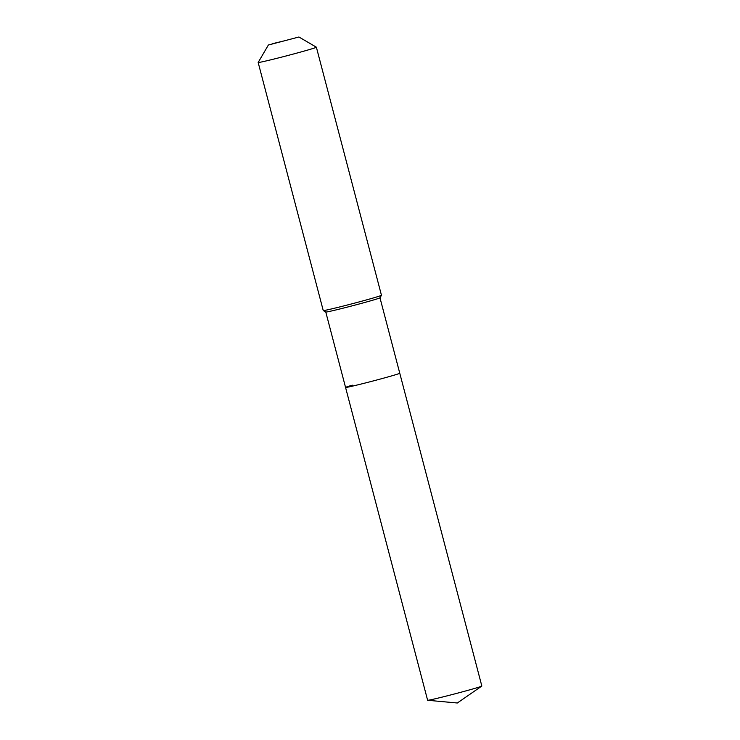 <?xml version="1.0" encoding="UTF-8"?>
<svg xmlns="http://www.w3.org/2000/svg" width="740" height="740" viewBox="0 0 740 740"><rect width="100%" height="100%" fill="white"/><g stroke="black" fill="none" stroke-linecap="round" stroke-linejoin="round"><path stroke-width="1.11" d="M298.923 37L268.37 45.02L298.923 37L316.368 47.184A30.09 0.786 165.3 0 1 316.378 47.203L381.461 295.269A30.09 0.786 165.3 0 1 381.452 295.288A30.09 0.786 165.3 0 1 374.218 297.702A30.09 0.786 165.3 0 1 342.537 306.24A30.09 0.786 165.3 0 1 323.26 310.55L325.785 312.03A28.028 0.731 165.3 0 0 343.739 308.016A28.028 0.731 165.3 0 0 373.238 300.061A28.028 0.731 165.3 0 0 379.981 297.813A28.028 0.731 165.3 0 1 379.981 297.813L481.832 686.026A28.028 0.731 165.3 0 1 481.777 686.091A28.028 0.731 165.3 0 1 475.089 688.302A28.028 0.731 165.3 0 1 446.174 696.1A28.028 0.731 165.3 0 1 427.702 700.28A28.028 0.731 165.3 0 1 427.618 700.253L345.562 387.446A28.028 0.731 165.3 0 1 352.305 385.17M399.776 373.219A28.028 0.731 165.3 0 1 393.023 375.495A28.028 0.731 165.3 0 1 363.192 383.524A28.028 0.731 165.3 0 1 345.562 387.446A28.028 0.731 165.3 0 0 363.192 383.524A28.028 0.731 165.3 0 0 393.023 375.495A28.028 0.731 165.3 0 0 399.776 373.219M316.378 47.203A30.09 0.786 165.3 0 1 309.144 49.645A30.09 0.786 165.3 0 1 277.102 58.266A30.09 0.786 165.3 0 1 258.168 62.475A30.09 0.786 165.3 0 1 258.168 62.456L268.37 45.02M323.26 310.55A30.09 0.786 165.3 0 1 323.241 310.541L258.168 62.475M283.651 41.015L272.172 43.743M427.702 700.28L457.311 703L481.777 686.091M379.981 297.813L381.452 295.288M325.776 312.021L345.562 387.446"/></g></svg>
